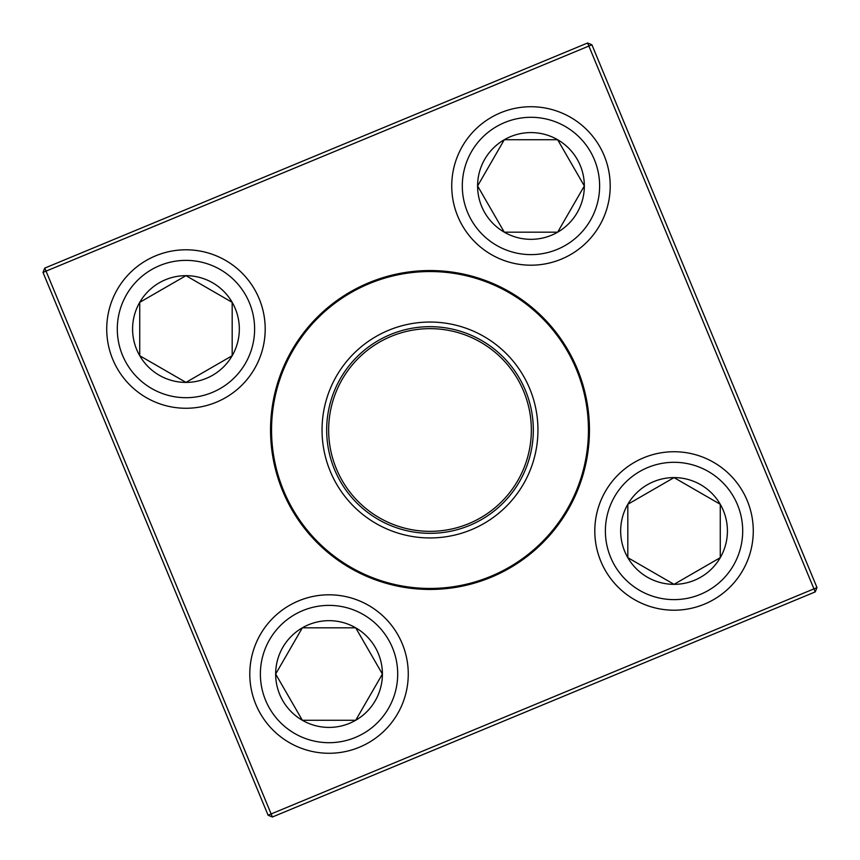 <?xml version="1.0" encoding="UTF-8"?>
<svg xmlns="http://www.w3.org/2000/svg" width="860" height="860" viewBox="0 0 860 860"><rect width="100%" height="100%" fill="white"/><g stroke="black" fill="none" stroke-linecap="round" stroke-linejoin="round"><path stroke-width="1.29" d="M275.662 674.036A53.363 53.363 0 0 1 355.717 627.821A53.363 53.363 0 0 1 355.717 720.261A53.363 53.363 0 0 1 275.662 674.036L302.344 627.821L355.717 627.821L382.399 674.036L355.717 720.261L302.344 720.261L275.662 674.036L302.344 720.261L355.717 720.261L382.399 674.036L355.717 627.821L302.344 627.821L275.662 674.036M408.263 674.036A79.228 79.228 0 0 0 329.025 594.808A79.228 79.228 0 0 0 249.798 674.036A79.228 79.228 0 0 1 329.025 594.808A79.228 79.228 0 0 1 408.263 674.036A79.228 79.228 0 0 1 289.411 742.653A79.228 79.228 0 0 1 289.411 605.418A79.228 79.228 0 0 1 408.263 674.036A79.228 79.228 0 0 1 289.411 742.653A79.228 79.228 0 0 1 289.411 605.418A79.228 79.228 0 0 1 408.263 674.036M674.036 584.338A53.363 53.363 0 0 1 627.821 504.283A53.363 53.363 0 0 1 720.261 504.283A53.363 53.363 0 0 1 674.036 584.338L627.821 557.656L627.821 504.283L674.036 477.601L720.261 504.283L720.261 557.656L674.036 584.338L720.261 557.656L720.261 504.283L674.036 477.601L627.821 504.283L627.821 557.656L674.036 584.338M674.036 451.737A79.228 79.228 0 0 0 594.808 530.975A79.228 79.228 0 0 0 674.036 610.202A79.228 79.228 0 0 0 753.274 530.975A79.228 79.228 0 0 0 674.036 451.737A79.228 79.228 0 0 1 742.653 570.588A79.228 79.228 0 0 1 605.418 570.588A79.228 79.228 0 0 1 674.036 451.737A79.228 79.228 0 0 1 742.653 570.588A79.228 79.228 0 0 1 605.418 570.588A79.228 79.228 0 0 1 674.036 451.737A79.228 79.228 0 0 0 594.808 530.975A79.228 79.228 0 0 0 674.036 610.202A79.228 79.228 0 0 0 753.274 530.975A79.228 79.228 0 0 0 674.036 451.737M584.338 185.964A53.363 53.363 0 0 1 504.283 232.178A53.363 53.363 0 0 1 504.283 139.739A53.363 53.363 0 0 1 584.338 185.964L557.656 232.178L504.283 232.178L477.601 185.964L504.283 139.739L557.656 139.739L584.338 185.964L557.656 139.739L504.283 139.739L477.601 185.964L504.283 232.178L557.656 232.178L584.338 185.964M451.737 185.964A79.228 79.228 0 0 0 530.975 265.192A79.228 79.228 0 0 0 610.202 185.964A79.228 79.228 0 0 0 530.975 106.726A79.228 79.228 0 0 0 451.737 185.964A79.228 79.228 0 0 1 570.588 117.347A79.228 79.228 0 0 1 570.588 254.581A79.228 79.228 0 0 1 451.737 185.964A79.228 79.228 0 0 1 570.588 117.347A79.228 79.228 0 0 1 570.588 254.581A79.228 79.228 0 0 1 451.737 185.964A79.228 79.228 0 0 0 530.975 265.192A79.228 79.228 0 0 0 610.202 185.964A79.228 79.228 0 0 0 530.975 106.726A79.228 79.228 0 0 0 451.737 185.964M185.964 275.662A53.363 53.363 0 0 1 232.178 355.717A53.363 53.363 0 0 1 139.739 355.717A53.363 53.363 0 0 1 185.964 275.662L232.178 302.344L232.178 355.717L185.964 382.399L139.739 355.717L139.739 302.344L185.964 275.662L139.739 302.344L139.739 355.717L185.964 382.399L232.178 355.717L232.178 302.344L185.964 275.662M185.964 408.263A79.228 79.228 0 0 0 265.192 329.025A79.228 79.228 0 0 0 185.964 249.798A79.228 79.228 0 0 0 106.726 329.025A79.228 79.228 0 0 0 185.964 408.263A79.228 79.228 0 0 1 117.347 289.411A79.228 79.228 0 0 1 254.581 289.411A79.228 79.228 0 0 1 185.964 408.263A79.228 79.228 0 0 1 117.347 289.411A79.228 79.228 0 0 1 254.581 289.411A79.228 79.228 0 0 1 185.964 408.263A79.228 79.228 0 0 0 265.192 329.025A79.228 79.228 0 0 0 185.964 249.798A79.228 79.228 0 0 0 106.726 329.025A79.228 79.228 0 0 0 185.964 408.263M330.283 471.355A107.951 107.951 0 0 1 444.05 322.962A107.951 107.951 0 0 1 515.667 495.683A107.951 107.951 0 0 1 330.283 471.355M334.551 469.581A103.329 103.329 0 0 1 443.448 327.552A103.329 103.329 0 0 1 512.001 492.866A103.329 103.329 0 0 1 334.551 469.581M336.378 468.818A101.351 101.351 0 0 1 443.19 329.509A101.351 101.351 0 0 1 510.431 491.662A101.351 101.351 0 0 1 336.378 468.818M368.918 282.714A159.455 159.455 0 0 1 577.286 368.918A159.455 159.455 0 0 1 491.081 577.286A159.455 159.455 0 0 1 282.714 491.081A159.455 159.455 0 0 1 368.918 282.714A159.455 159.455 0 0 1 577.286 368.918A159.455 159.455 0 0 1 491.081 577.286A159.455 159.455 0 0 1 282.714 491.081A159.455 159.455 0 0 1 368.918 282.714M268.094 815.216L43 272.405L44.784 268.094L587.595 43L588.863 46.053L46.053 271.137L271.137 813.947L813.947 588.863L588.863 46.053L591.906 44.784L817 587.595L813.947 588.863L815.216 591.906L272.405 817L268.094 815.216L271.137 813.947L272.405 817M44.784 268.094L46.053 271.137L43 272.405M591.906 44.784L587.595 43M817 587.595L815.216 591.906M397.696 674.036A68.671 68.671 0 0 0 294.7 614.577A68.671 68.671 0 0 0 294.7 733.505A68.671 68.671 0 0 0 397.696 674.036M674.036 462.304A68.671 68.671 0 0 0 614.577 565.299A68.671 68.671 0 0 0 733.505 565.299A68.671 68.671 0 0 0 674.036 462.304M462.304 185.964A68.671 68.671 0 0 0 565.299 245.423A68.671 68.671 0 0 0 565.299 126.495A68.671 68.671 0 0 0 462.304 185.964M185.964 397.696A68.671 68.671 0 0 0 245.423 294.7A68.671 68.671 0 0 0 126.495 294.7A68.671 68.671 0 0 0 185.964 397.696M576.372 369.305A158.466 158.466 0 0 0 369.305 283.628A158.466 158.466 0 0 0 283.628 490.694A158.466 158.466 0 0 0 490.694 576.372A158.466 158.466 0 0 0 576.372 369.305"/></g></svg>
